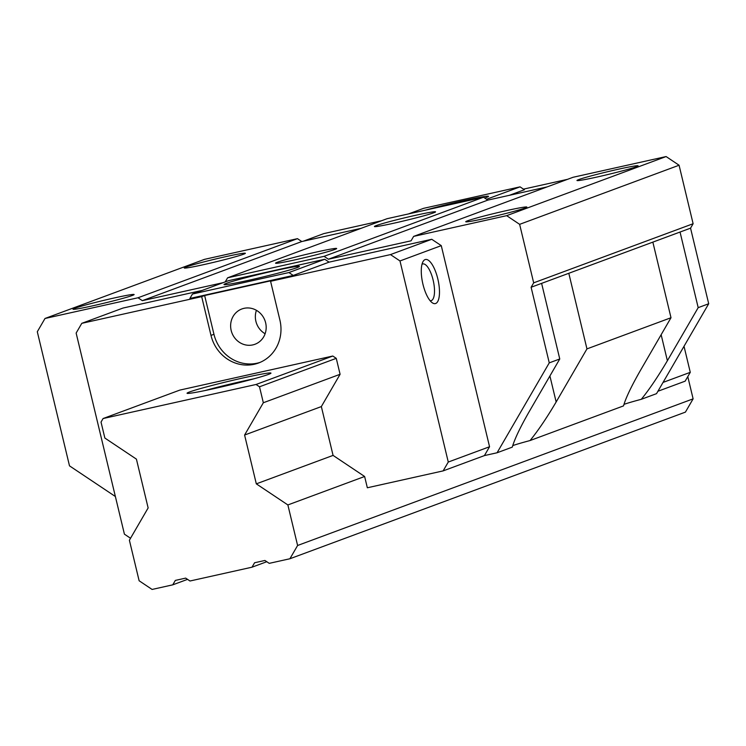 <?xml version="1.0" encoding="UTF-8"?>
<svg xmlns="http://www.w3.org/2000/svg" width="746" height="746" viewBox="0 0 746 746"><rect width="100%" height="100%" fill="white"/><g stroke="black" fill="none" stroke-linecap="round" stroke-linejoin="round"><path stroke-width="1.12" d="M690.554 228.155L680.044 232.043L698.191 307.65L708.7 303.753L690.554 228.155L693.118 223.725L679.074 165.23L666.103 156.557L573.077 177.278L413.638 236.389L506.665 215.669L666.103 156.557M698.191 307.65L667.381 360.728C657.972 376.665 649.281 389.515 641.308 399.296L656.527 393.655L708.7 303.753M225.245 281.876L227.595 277.82L324.062 256.335L328.389 259.226L487.828 200.114L547.07 186.92M487.828 200.114L483.501 197.224L387.043 218.709L227.595 277.82M115.378 496.519L69.499 465.858L37.3 331.746L45.002 318.477L138.019 297.766L142.346 300.657L301.785 241.545L361.027 228.351M301.785 241.545L297.467 238.655L204.441 259.366L45.002 318.477M332.8 356.029L179.833 390.093L103.079 418.543L256.055 384.479L332.8 356.029L336.26 358.341L340.092 374.287L321.349 406.579L333.07 455.396L364.626 476.489L367.34 487.772L443.133 470.894L484.415 455.592L489.553 446.742L441.268 245.639L431.757 239.289L329.089 262.144L324.771 259.263L228.304 280.738L192.459 294.027L288.926 272.551L293.243 275.442L189.894 298.456L192.459 294.027M295.789 259.673A31.425 1.399 -13.5 0 0 336.66 248.577A31.425 1.399 -13.5 0 0 316.435 252.027A31.425 1.399 -13.5 0 0 275.6 263.235A31.425 1.399 -13.5 0 0 295.789 259.673M324.062 256.335L483.501 197.224M415.308 215.361A31.425 1.399 -13.5 0 0 374.473 226.579A31.425 1.399 -13.5 0 0 394.671 223.017A31.425 1.399 -13.5 0 0 435.533 211.92A31.425 1.399 -13.5 0 0 415.308 215.361M328.389 259.226L411.074 240.809L413.638 236.389M485.991 218.233A31.425 1.399 -13.5 0 0 526.853 207.136A31.425 1.399 -13.5 0 0 506.627 210.577A31.425 1.399 -13.5 0 0 465.793 221.795A31.425 1.399 -13.5 0 0 485.991 218.233M617.865 169.342A31.425 1.399 -13.5 0 0 577.031 180.56A31.425 1.399 -13.5 0 0 597.229 176.989A31.425 1.399 -13.5 0 0 638.091 165.901A31.425 1.399 -13.5 0 0 617.865 169.342M506.665 215.669L519.636 224.341L679.074 165.23M519.636 224.341L533.679 282.837L693.118 223.725M533.679 282.837L531.105 287.266L652.853 242.124L670.999 317.731L586.953 348.895L556.152 401.973C546.958 417.583 538.267 430.433 530.07 440.541L623.535 405.889C625.652 398.28 631.2 386.587 640.199 370.818L670.999 317.731M680.044 232.043L652.853 242.124M624.001 404.351A41.403 1.846 166.5 0 1 641.308 399.296M512.763 445.595A41.403 1.846 166.5 0 1 530.07 440.541M497.078 452.766L512.297 447.124C514.544 439.235 520.093 427.542 528.961 412.053L559.761 358.975L549.261 362.864L497.078 452.766L484.415 455.592M663.045 382.418L690.274 372.329L685.136 381.169L657.907 391.268M690.274 372.329L684.017 346.284M381.495 220.76L323.792 233.61L303.324 241.2M567.538 179.329L523.468 189.139M408.556 213.916L423.588 208.339L520.055 186.854L524.373 189.745L509.341 195.321M520.055 186.854L486.569 199.275M484.723 198.035A38.773 1.725 -13.5 0 0 488.509 196.338A38.773 1.725 -13.5 0 0 463.536 200.674A38.773 1.725 -13.5 0 0 425.462 210.148M259.99 362.425A37.636 35.258 69.7 0 1 213.953 334.292L204.646 295.537L273.549 280.188L270.584 281.289L279.89 320.043A37.636 35.258 -110.3 0 1 258.517 363.013A37.636 35.258 -110.3 0 1 210.987 335.392L201.681 296.638L81.79 323.335L123.062 308.033L202.287 290.39M270.584 281.289L390.475 254.591L399.987 260.951L448.271 462.044L443.133 470.894M130.541 538.258L124.414 534.164L76.139 333.07L81.79 323.335M204.646 295.537L201.681 296.638M293.243 275.442L329.089 262.144M390.475 254.591L431.757 239.289M142.346 300.657L223.101 282.669M531.105 287.266L549.261 362.864M448.271 462.044L489.553 446.742M441.268 245.639L399.987 260.951M437.79 278.79A22.585 7.842 77.4 0 0 422.973 261.697A22.585 7.842 77.4 0 0 422.954 284.282A22.585 7.842 77.4 0 0 432.093 302.643A22.585 7.842 77.4 0 0 437.79 278.79M430.097 300.694A18.818 6.537 77.4 0 0 431.02 300.675A18.818 6.537 77.4 0 0 433.109 280.011A18.818 6.537 77.4 0 0 422.833 263.935A18.818 6.537 77.4 0 0 421.994 264.308M288.926 272.551L324.771 259.263M248.968 280.216A38.773 1.725 -13.5 0 0 299.398 266.453A38.773 1.725 -13.5 0 0 274.435 270.779A38.773 1.725 -13.5 0 0 224.005 284.552A38.773 1.725 -13.5 0 0 248.968 280.216M204.469 264.457A31.425 1.399 -13.5 0 0 245.341 253.36A31.425 1.399 -13.5 0 0 225.115 256.801A31.425 1.399 -13.5 0 0 184.281 268.019A31.425 1.399 -13.5 0 0 204.469 264.457M138.019 297.766L297.467 238.655M93.231 305.701A31.425 1.399 -13.5 0 0 134.103 294.605A31.425 1.399 -13.5 0 0 113.877 298.046A31.425 1.399 -13.5 0 0 73.043 309.264A31.425 1.399 -13.5 0 0 93.231 305.701M541.615 283.368L559.761 358.975M568.806 273.288L586.953 348.895M265.632 322.785A18.818 17.624 -110.3 0 0 241.863 308.975A18.818 17.624 -110.3 0 0 231.176 330.459A18.818 17.624 -110.3 0 0 254.945 344.27A18.818 17.624 -110.3 0 0 265.632 322.785M256.419 310.317A18.818 17.624 -110.3 0 0 255.897 321.293A18.818 17.624 -110.3 0 0 265.11 333.751M256.055 384.479L259.505 386.792L263.338 402.747L244.595 435.039L256.316 483.856L287.872 504.939L297.607 545.485L289.905 558.754L685.415 412.118L693.118 398.849L687.784 376.618M289.905 558.754L269.231 563.351L264.914 560.47L254.572 562.764L252.008 567.193L189.997 581.003L185.67 578.113L175.338 580.416L172.764 584.836L152.1 589.443L139.129 580.77L129.394 540.235L148.137 507.942L136.415 459.135L104.86 438.042L101.027 422.087L103.079 418.543M243.168 377.933A43.137 1.921 -13.5 0 0 189.521 391.976A43.137 1.921 -13.5 0 0 187.078 393.301A43.137 1.921 -13.5 0 0 214.839 388.433A43.137 1.921 -13.5 0 0 268.495 374.389A43.137 1.921 -13.5 0 0 270.957 373.168A43.137 1.921 -13.5 0 0 243.168 377.933M259.505 386.792L336.26 358.341M263.338 402.747L340.092 374.287M244.595 435.039L321.349 406.579M256.316 483.856L333.07 455.396M287.872 504.939L364.626 476.489M297.607 545.485L693.118 398.849M252.008 567.193L266.779 561.719M172.764 584.836L187.535 579.362M254.05 378.772A41.403 1.846 -13.5 0 0 243.299 381.066A41.403 1.846 -13.5 0 0 204.684 390.624M661.143 334.721L667.381 360.728M210.987 335.392L213.953 334.292M549.905 375.965L556.152 401.973"/></g></svg>
